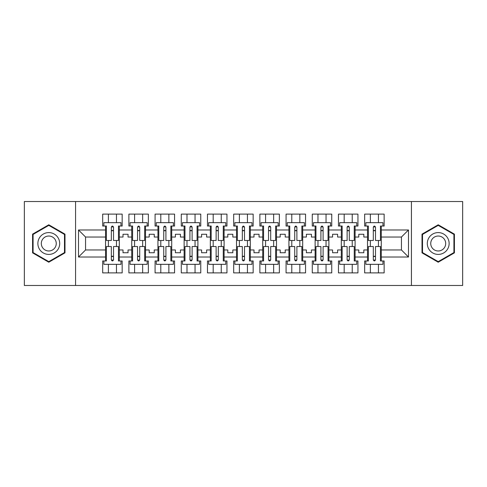 <?xml version="1.0" encoding="UTF-8"?>
<svg xmlns="http://www.w3.org/2000/svg" width="487" height="487" viewBox="0 0 487 487"><rect width="100%" height="100%" fill="white"/><g stroke="black" fill="none" stroke-linecap="round" stroke-linejoin="round"><path stroke-width="0.73" d="M411.43 201.515L24.35 201.515L24.35 285.485L462.65 285.485L462.65 201.515L411.43 201.515L411.43 285.485M355.09 249.965L358.785 249.965L358.785 252.735L363.826 252.735L363.826 249.965L367.515 249.965L367.515 237.035L363.826 237.035L363.826 234.265L358.785 234.265L358.785 237.035L355.09 237.035L355.09 257.02L367.515 257.02L367.515 260.965L364.66 260.965L364.66 272.89L384.14 272.89L384.14 260.965L381.284 260.965L381.284 249.965L401.44 249.965L401.44 237.035L381.284 237.035L381.284 249.965M328.895 249.965L332.584 249.965L332.584 252.735L337.625 252.735L337.625 249.965L341.32 249.965L341.32 237.035L337.625 237.035L337.625 234.265L332.584 234.265L332.584 237.035L328.895 237.035L328.895 257.02L341.32 257.02L341.32 260.965L338.465 260.965L338.465 272.89L357.945 272.89L357.945 260.965L355.09 260.965L355.09 257.02M302.695 249.965L306.39 249.965L306.39 252.735L311.43 252.735L311.43 249.965L315.126 249.965L315.126 237.035L311.43 237.035L311.43 234.265L306.39 234.265L306.39 237.035L302.695 237.035L302.695 257.02L315.126 257.02L315.126 260.965L312.27 260.965L312.27 272.89L331.75 272.89L331.75 260.965L328.895 260.965L328.895 257.02M276.5 249.965L280.195 249.965L280.195 252.735L285.23 252.735L285.23 249.965L288.925 249.965L288.925 237.035L285.23 237.035L285.23 234.265L280.195 234.265L280.195 237.035L276.5 237.035L276.5 257.02L288.925 257.02L288.925 260.965L286.07 260.965L286.07 272.89L305.55 272.89L305.55 260.965L302.695 260.965L302.695 257.02M250.3 249.965L253.995 249.965L253.995 252.735L259.035 252.735L259.035 249.965L262.73 249.965L262.73 237.035L259.035 237.035L259.035 234.265L253.995 234.265L253.995 237.035L250.3 237.035L250.3 257.02L262.73 257.02L262.73 260.965L259.875 260.965L259.875 272.89L279.355 272.89L279.355 260.965L276.5 260.965L276.5 257.02M224.105 249.965L227.8 249.965L227.8 252.735L232.835 252.735L232.835 249.965L236.53 249.965L236.53 237.035L232.835 237.035L232.835 234.265L227.8 234.265L227.8 237.035L224.105 237.035L224.105 257.02L236.53 257.02L236.53 260.965L233.675 260.965L233.675 272.89L253.155 272.89L253.155 260.965L250.3 260.965L250.3 257.02M197.905 249.965L201.6 249.965L201.6 252.735L206.64 252.735L206.64 249.965L210.335 249.965L210.335 237.035L206.64 237.035L206.64 234.265L201.6 234.265L201.6 237.035L197.905 237.035L197.905 257.02L210.335 257.02L210.335 260.965L207.48 260.965L207.48 272.89L226.96 272.89L226.96 260.965L224.105 260.965L224.105 257.02M171.71 249.965L175.405 249.965L175.405 252.735L180.44 252.735L180.44 249.965L184.135 249.965L184.135 237.035L180.44 237.035L180.44 234.265L175.405 234.265L175.405 237.035L171.71 237.035L171.71 257.02L184.135 257.02L184.135 260.965L181.28 260.965L181.28 272.89L200.76 272.89L200.76 260.965L197.905 260.965L197.905 257.02M145.51 249.965L149.205 249.965L149.205 252.735L154.245 252.735L154.245 249.965L157.94 249.965L157.94 237.035L154.245 237.035L154.245 234.265L149.205 234.265L149.205 237.035L145.51 237.035L145.51 257.02L157.94 257.02L157.94 260.965L155.085 260.965L155.085 272.89L174.565 272.89L174.565 260.965L171.71 260.965L171.71 257.02M119.315 249.965L123.01 249.965L123.01 252.735L128.044 252.735L128.044 249.965L131.74 249.965L131.74 237.035L128.044 237.035L128.044 234.265L123.01 234.265L123.01 237.035L119.315 237.035L119.315 257.02L131.74 257.02L131.74 260.965L128.885 260.965L128.885 272.89L148.365 272.89L148.365 260.965L145.51 260.965L145.51 257.02M75.57 285.485L75.57 201.515M145.51 237.035L145.51 229.98L157.94 229.98L157.94 237.035M171.71 237.035L171.71 226.035L174.565 226.035L174.565 214.11L155.085 214.11L155.085 226.035L157.94 226.035L157.94 229.98M171.71 229.98L184.135 229.98L184.135 237.035M197.905 237.035L197.905 226.035L200.76 226.035L200.76 214.11L181.28 214.11L181.28 226.035L184.135 226.035L184.135 229.98M197.905 229.98L210.335 229.98L210.335 237.035M224.105 237.035L224.105 226.035L226.96 226.035L226.96 214.11L207.48 214.11L207.48 226.035L210.335 226.035L210.335 229.98M224.105 229.98L236.53 229.98L236.53 237.035M250.3 237.035L250.3 226.035L253.155 226.035L253.155 214.11L233.675 214.11L233.675 226.035L236.53 226.035L236.53 229.98M250.3 229.98L262.73 229.98L262.73 237.035M276.5 237.035L276.5 226.035L279.355 226.035L279.355 214.11L259.875 214.11L259.875 226.035L262.73 226.035L262.73 229.98M276.5 229.98L288.925 229.98L288.925 237.035M302.695 237.035L302.695 226.035L305.55 226.035L305.55 214.11L286.07 214.11L286.07 226.035L288.925 226.035L288.925 229.98M302.695 229.98L315.126 229.98L315.126 237.035M328.895 237.035L328.895 226.035L331.75 226.035L331.75 214.11L312.27 214.11L312.27 226.035L315.126 226.035L315.126 229.98M328.895 229.98L341.32 229.98L341.32 237.035M355.09 237.035L355.09 226.035L357.945 226.035L357.945 214.11L338.465 214.11L338.465 226.035L341.32 226.035L341.32 229.98M355.09 229.98L367.515 229.98L367.515 237.035M381.284 237.035L381.284 226.035L384.14 226.035L384.14 214.11L364.66 214.11L364.66 226.035L367.515 226.035L367.515 229.98M381.284 229.98L408.49 229.98L408.49 257.02L381.284 257.02M105.545 249.965L105.545 237.035L85.56 237.035L85.56 249.965L105.545 249.965L105.545 260.965L102.69 260.965L102.69 272.89L122.17 272.89L122.17 260.965L119.315 260.965L119.315 257.02M105.545 257.02L78.51 257.02L78.51 229.98L105.545 229.98L105.545 237.035M119.315 237.035L119.315 226.035L122.17 226.035L122.17 214.11L102.69 214.11L102.69 226.035L105.545 226.035L105.545 229.98M119.315 229.98L131.74 229.98L131.74 237.035M145.51 229.98L145.51 226.035L148.365 226.035L148.365 214.11L128.885 214.11L128.885 226.035L131.74 226.035L131.74 229.98M367.515 249.965L367.515 257.02M341.32 249.965L341.32 257.02M315.126 249.965L315.126 257.02M288.925 249.965L288.925 257.02M262.73 249.965L262.73 257.02M236.53 249.965L236.53 257.02M210.335 249.965L210.335 257.02M184.135 249.965L184.135 257.02M157.94 249.965L157.94 257.02M131.74 249.965L131.74 257.02M85.56 249.965L78.51 257.02M78.51 229.98L85.56 237.035M401.44 249.965L408.49 257.02M408.49 229.98L401.44 237.035M111.34 230.735L113.52 230.735M111.34 256.265L113.52 256.265M108.4 272.89L108.4 264.325L116.46 264.325L116.46 272.89M108.4 214.11L108.4 222.675L116.46 222.675L116.46 214.11M108.4 246.525L108.4 240.475M116.46 246.525L116.46 240.475M137.535 230.735L139.72 230.735M137.535 256.265L139.72 256.265M134.595 272.89L134.595 264.325L142.654 264.325L142.654 272.89M134.595 214.11L134.595 222.675L142.654 222.675L142.654 214.11M134.595 246.525L134.595 240.475M142.654 246.525L142.654 240.475M163.735 230.735L165.915 230.735M163.735 256.265L165.915 256.265M160.795 272.89L160.795 264.325L168.855 264.325L168.855 272.89M160.795 214.11L160.795 222.675L168.855 222.675L168.855 214.11M160.795 246.525L160.795 240.475M168.855 246.525L168.855 240.475M189.93 230.735L192.115 230.735M189.93 256.265L192.115 256.265M186.99 272.89L186.99 264.325L195.05 264.325L195.05 272.89M186.99 214.11L186.99 222.675L195.05 222.675L195.05 214.11M186.99 246.525L186.99 240.475M195.05 246.525L195.05 240.475M216.125 230.735L218.31 230.735M216.125 256.265L218.31 256.265M213.19 272.89L213.19 264.325L221.25 264.325L221.25 272.89M213.19 214.11L213.19 222.675L221.25 222.675L221.25 214.11M213.19 246.525L213.19 240.475M221.25 246.525L221.25 240.475M242.325 230.735L244.511 230.735M242.325 256.265L244.511 256.265M239.385 272.89L239.385 264.325L247.445 264.325L247.445 272.89M239.385 214.11L239.385 222.675L247.445 222.675L247.445 214.11M239.385 246.525L239.385 240.475M247.445 246.525L247.445 240.475M268.52 230.735L270.705 230.735M268.52 256.265L270.705 256.265M265.585 272.89L265.585 264.325L273.645 264.325L273.645 272.89M265.585 214.11L265.585 222.675L273.645 222.675L273.645 214.11M265.585 246.525L265.585 240.475M273.645 246.525L273.645 240.475M294.72 230.735L296.9 230.735M294.72 256.265L296.9 256.265M291.78 272.89L291.78 264.325L299.84 264.325L299.84 272.89M291.78 214.11L291.78 222.675L299.84 222.675L299.84 214.11M291.78 246.525L291.78 240.475M299.84 246.525L299.84 240.475M320.915 230.735L323.1 230.735M320.915 256.265L323.1 256.265M317.974 272.89L317.974 264.325L326.04 264.325L326.04 272.89M317.974 214.11L317.974 222.675L326.04 222.675L326.04 214.11M317.974 246.525L317.974 240.475M326.04 246.525L326.04 240.475M347.115 230.735L349.295 230.735M347.115 256.265L349.295 256.265M344.175 272.89L344.175 264.325L352.235 264.325L352.235 272.89M344.175 214.11L344.175 222.675L352.235 222.675L352.235 214.11M344.175 246.525L344.175 240.475M352.235 246.525L352.235 240.475M373.31 230.735L375.495 230.735M373.31 256.265L375.495 256.265M370.37 272.89L370.37 264.325L378.436 264.325L378.436 272.89M370.37 214.11L370.37 222.675L378.436 222.675L378.436 214.11M370.37 246.525L370.37 240.475M378.436 246.525L378.436 240.475M64.99 234.144L48.785 224.787L32.58 234.144L32.58 252.856L48.785 262.213L64.99 252.856L64.99 234.144M422.01 234.144L422.01 252.856L438.215 262.213L454.42 252.856L454.42 234.144L438.215 224.787L422.01 234.144M111.34 230.485L113.52 230.485L111.34 230.485M105.545 226.035L106.385 226.035L106.385 240.475L111.34 240.475L111.34 227.125C112.065 225.718 112.795 225.718 113.52 227.125L113.52 240.475L118.475 240.475L118.475 226.035L119.315 226.035M113.52 227.167A1.09 0.444 -0 0 0 113.331 226.918L111.529 226.918A1.09 0.444 -0 0 0 111.34 227.167M120.995 226.035L120.995 222.675L103.865 222.675L103.865 226.035M113.52 256.515L111.34 256.515L113.52 256.515M111.34 259.961L111.34 246.525L106.385 246.525L106.385 260.965L105.545 260.965M111.34 259.833A1.09 0.444 180 0 0 111.529 260.082L113.331 260.082A1.09 0.444 180 0 0 113.52 259.833M111.34 259.875C112.065 261.282 112.795 261.282 113.52 259.875L113.52 246.525L118.475 246.525L118.475 260.965L119.315 260.965M103.865 260.965L103.865 264.325L120.995 264.325L120.995 260.965M39.331 238.04A10.915 10.915 0 0 0 43.325 252.954A10.915 10.915 0 0 0 58.239 248.96A10.915 10.915 0 0 0 54.24 234.046A10.915 10.915 0 0 0 39.331 238.04M42.314 239.762A7.475 7.475 0 0 0 45.047 249.971A7.475 7.475 0 0 0 55.256 247.238A7.475 7.475 0 0 0 52.523 237.029A7.475 7.475 0 0 0 42.314 239.762M64.485 234.436L64.485 252.564L48.785 261.629L33.079 252.564L33.079 234.436L48.785 225.371L64.485 234.436M428.761 238.04A10.915 10.915 0 0 0 432.76 252.954A10.915 10.915 0 0 0 447.669 248.96A10.915 10.915 0 0 0 443.675 234.046A10.915 10.915 0 0 0 428.761 238.04M431.744 239.762A7.475 7.475 0 0 0 434.477 249.971A7.475 7.475 0 0 0 444.686 247.238A7.475 7.475 0 0 0 441.952 237.029A7.475 7.475 0 0 0 431.744 239.762M453.921 234.436L453.921 252.564L438.215 261.629L422.515 252.564L422.515 234.436L438.215 225.371L453.921 234.436M137.535 230.485L139.72 230.485L137.535 230.485M131.74 226.035L132.58 226.035L132.58 240.475L137.535 240.475L137.535 227.125C138.265 225.718 138.99 225.718 139.72 227.125L139.72 240.475L144.676 240.475L144.676 226.035L145.51 226.035M139.72 227.167A1.09 0.444 -0 0 0 139.532 226.918L137.724 226.918A1.09 0.444 -0 0 0 137.535 227.167M147.19 226.035L147.19 222.675L130.066 222.675L130.066 226.035M163.735 230.485L165.915 230.485L163.735 230.485M157.94 226.035L158.78 226.035L158.78 240.475L163.735 240.475L163.735 227.125C164.46 225.718 165.19 225.718 165.915 227.125L165.915 240.475L170.87 240.475L170.87 226.035L171.71 226.035M165.915 227.167A1.09 0.444 -0 0 0 165.726 226.918L163.924 226.918A1.09 0.444 -0 0 0 163.735 227.167M173.39 226.035L173.39 222.675L156.26 222.675L156.26 226.035M189.93 230.485L192.115 230.485L189.93 230.485M184.135 226.035L184.975 226.035L184.975 240.475L189.93 240.475L189.93 227.125C190.654 225.718 191.385 225.718 192.115 227.125L192.115 240.475L197.065 240.475L197.065 226.035L197.905 226.035M192.115 227.167A1.09 0.444 -0 0 0 191.927 226.918L190.119 226.918A1.09 0.444 -0 0 0 189.93 227.167M199.585 226.035L199.585 222.675L182.455 222.675L182.455 226.035M216.125 230.485L218.31 230.485L216.125 230.485M210.335 226.035L211.175 226.035L211.175 240.475L216.125 240.475L216.125 227.125C216.855 225.718 217.579 225.718 218.31 227.125L218.31 240.475L223.265 240.475L223.265 226.035L224.105 226.035M218.31 227.167A1.09 0.444 -0 0 0 218.121 226.918L216.313 226.918A1.09 0.444 -0 0 0 216.125 227.167M225.785 226.035L225.785 222.675L208.655 222.675L208.655 226.035M242.325 230.485L244.511 230.485L242.325 230.485M236.53 226.035L237.37 226.035L237.37 240.475L242.325 240.475L242.325 227.125C243.05 225.718 243.78 225.718 244.511 227.125L244.511 240.475L249.46 240.475L249.46 226.035L250.3 226.035M244.511 227.167A1.09 0.444 -0 0 0 244.322 226.918L242.514 226.918A1.09 0.444 -0 0 0 242.325 227.167M251.98 226.035L251.98 222.675L234.85 222.675L234.85 226.035M139.72 256.515L137.535 256.515L139.72 256.515M137.535 259.961L137.535 246.525L132.58 246.525L132.58 260.965L131.74 260.965M137.535 259.833A1.09 0.444 180 0 0 137.724 260.082L139.532 260.082A1.09 0.444 180 0 0 139.72 259.833M137.535 259.875C138.265 261.282 138.99 261.282 139.72 259.875L139.72 246.525L144.676 246.525L144.676 260.965L145.51 260.965M130.066 260.965L130.066 264.325L147.19 264.325L147.19 260.965M165.915 256.515L163.735 256.515L165.915 256.515M163.735 259.961L163.735 246.525L158.78 246.525L158.78 260.965L157.94 260.965M163.735 259.833A1.09 0.444 180 0 0 163.924 260.082L165.726 260.082A1.09 0.444 180 0 0 165.915 259.833M163.735 259.875C164.46 261.282 165.19 261.282 165.915 259.875L165.915 246.525L170.87 246.525L170.87 260.965L171.71 260.965M156.26 260.965L156.26 264.325L173.39 264.325L173.39 260.965M192.115 256.515L189.93 256.515L192.115 256.515M189.93 259.961L189.93 246.525L184.975 246.525L184.975 260.965L184.135 260.965M189.93 259.833A1.09 0.444 180 0 0 190.119 260.082L191.927 260.082A1.09 0.444 180 0 0 192.115 259.833M189.93 259.875C190.66 261.282 191.385 261.282 192.115 259.875L192.115 246.525L197.065 246.525L197.065 260.965L197.905 260.965M182.455 260.965L182.455 264.325L199.585 264.325L199.585 260.965M218.31 256.515L216.125 256.515L218.31 256.515M216.125 259.961L216.125 246.525L211.175 246.525L211.175 260.965L210.335 260.965M216.125 259.833A1.09 0.444 180 0 0 216.313 260.082L218.121 260.082A1.09 0.444 180 0 0 218.31 259.833M216.125 259.875C216.855 261.282 217.586 261.282 218.31 259.875L218.31 246.525L223.265 246.525L223.265 260.965L224.105 260.965M208.655 260.965L208.655 264.325L225.785 264.325L225.785 260.965M244.511 256.515L242.325 256.515L244.511 256.515M242.325 259.961L242.325 246.525L237.37 246.525L237.37 260.965L236.53 260.965M242.325 259.833A1.09 0.444 180 0 0 242.514 260.082L244.322 260.082A1.09 0.444 180 0 0 244.511 259.833M242.325 259.875C243.056 261.282 243.78 261.282 244.511 259.875L244.511 246.525L249.46 246.525L249.46 260.965L250.3 260.965M234.85 260.965L234.85 264.325L251.98 264.325L251.98 260.965M268.52 230.485L270.705 230.485L268.52 230.485M262.73 226.035L263.57 226.035L263.57 240.475L268.52 240.475L268.52 227.125C269.25 225.718 269.975 225.718 270.705 227.125L270.705 240.475L275.66 240.475L275.66 226.035L276.5 226.035M270.705 227.167A1.09 0.444 -0 0 0 270.516 226.918L268.708 226.918A1.09 0.444 -0 0 0 268.52 227.167M278.18 226.035L278.18 222.675L261.05 222.675L261.05 226.035M270.705 256.515L268.52 256.515L270.705 256.515M268.52 259.961L268.52 246.525L263.57 246.525L263.57 260.965L262.73 260.965M268.52 259.833A1.09 0.444 180 0 0 268.708 260.082L270.516 260.082A1.09 0.444 180 0 0 270.705 259.833M268.52 259.875C269.25 261.282 269.981 261.282 270.705 259.875L270.705 246.525L275.66 246.525L275.66 260.965L276.5 260.965M261.05 260.965L261.05 264.325L278.18 264.325L278.18 260.965M294.72 230.485L296.9 230.485L294.72 230.485M288.925 226.035L289.765 226.035L289.765 240.475L294.72 240.475L294.72 227.125C295.445 225.718 296.175 225.718 296.9 227.125L296.9 240.475L301.855 240.475L301.855 226.035L302.695 226.035M296.9 227.167A1.09 0.444 -0 0 0 296.711 226.918L294.909 226.918A1.09 0.444 -0 0 0 294.72 227.167M304.375 226.035L304.375 222.675L287.245 222.675L287.245 226.035M296.9 256.515L294.72 256.515L296.9 256.515M294.72 259.961L294.72 246.525L289.765 246.525L289.765 260.965L288.925 260.965M294.72 259.833A1.09 0.444 180 0 0 294.909 260.082L296.711 260.082A1.09 0.444 180 0 0 296.9 259.833M294.72 259.875C295.445 261.282 296.175 261.282 296.9 259.875L296.9 246.525L301.855 246.525L301.855 260.965L302.695 260.965M287.245 260.965L287.245 264.325L304.375 264.325L304.375 260.965M320.915 230.485L323.1 230.485L320.915 230.485M315.126 226.035L315.96 226.035L315.96 240.475L320.915 240.475L320.915 227.125C321.645 225.718 322.37 225.718 323.1 227.125L323.1 240.475L328.055 240.475L328.055 226.035L328.895 226.035M323.1 227.167A1.09 0.444 -0 0 0 322.911 226.918L321.103 226.918A1.09 0.444 -0 0 0 320.915 227.167M330.57 226.035L330.57 222.675L313.445 222.675L313.445 226.035M323.1 256.515L320.915 256.515L323.1 256.515M320.915 259.961L320.915 246.525L315.96 246.525L315.96 260.965L315.126 260.965M320.915 259.833A1.09 0.444 180 0 0 321.103 260.082L322.911 260.082A1.09 0.444 180 0 0 323.1 259.833M320.915 259.875C321.645 261.282 322.37 261.282 323.1 259.875L323.1 246.525L328.055 246.525L328.055 260.965L328.895 260.965M313.445 260.965L313.445 264.325L330.57 264.325L330.57 260.965M347.115 230.485L349.295 230.485L347.115 230.485M341.32 226.035L342.16 226.035L342.16 240.475L347.115 240.475L347.115 227.125C347.84 225.718 348.57 225.718 349.295 227.125L349.295 240.475L354.25 240.475L354.25 226.035L355.09 226.035M349.295 227.167A1.09 0.444 -0 0 0 349.106 226.918L347.304 226.918A1.09 0.444 -0 0 0 347.115 227.167M356.77 226.035L356.77 222.675L339.64 222.675L339.64 226.035M349.295 256.515L347.115 256.515L349.295 256.515M347.115 259.961L347.115 246.525L342.16 246.525L342.16 260.965L341.32 260.965M347.115 259.833A1.09 0.444 180 0 0 347.304 260.082L349.106 260.082A1.09 0.444 180 0 0 349.295 259.833M347.115 259.875C347.84 261.282 348.57 261.282 349.295 259.875L349.295 246.525L354.25 246.525L354.25 260.965L355.09 260.965M339.64 260.965L339.64 264.325L356.77 264.325L356.77 260.965M373.31 230.485L375.495 230.485L373.31 230.485M367.515 226.035L368.355 226.035L368.355 240.475L373.31 240.475L373.31 227.125C374.04 225.718 374.765 225.718 375.495 227.125L375.495 240.475L380.45 240.475L380.45 226.035L381.284 226.035M375.495 227.167A1.09 0.444 -0 0 0 375.307 226.918L373.499 226.918A1.09 0.444 -0 0 0 373.31 227.167M382.965 226.035L382.965 222.675L365.84 222.675L365.84 226.035M375.495 256.515L373.31 256.515L375.495 256.515M373.31 259.961L373.31 246.525L368.355 246.525L368.355 260.965L367.515 260.965M373.31 259.833A1.09 0.444 180 0 0 373.499 260.082L375.307 260.082A1.09 0.444 180 0 0 375.495 259.833M373.31 259.875C374.04 261.282 374.765 261.282 375.495 259.875L375.495 246.525L380.45 246.525L380.45 260.965L381.284 260.965M365.84 260.965L365.84 264.325L382.965 264.325L382.965 260.965"/></g></svg>
